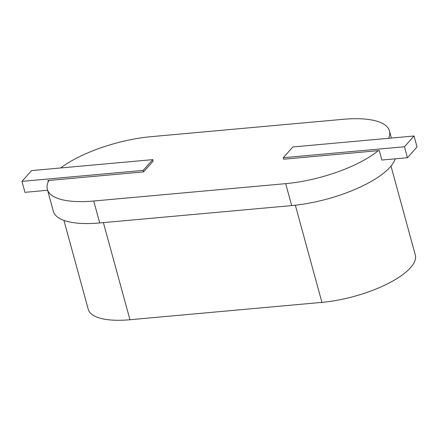 <?xml version="1.0" encoding="UTF-8"?>
<svg xmlns="http://www.w3.org/2000/svg" width="439" height="439" viewBox="0 0 439 439"><rect width="100%" height="100%" fill="white"/><g stroke="black" fill="none" stroke-linecap="round" stroke-linejoin="round"><path stroke-width="0.66" d="M343.095 119.309L151.131 136.672A77.818 26.488 -15.3 0 0 60.686 167.956M48.894 180.445A77.818 26.488 -15.3 0 0 47.363 189.379A77.818 26.488 -15.3 0 0 93.721 201.013L285.679 183.65A77.818 26.488 -15.3 0 0 378.308 150.648M395.204 158.841A77.818 26.488 164.7 0 1 291.688 205.589L99.719 222.952L93.716 201.013M388.685 138.29A77.818 26.488 -15.3 0 0 389.448 130.948A77.818 26.488 -15.3 0 0 343.089 119.315M99.724 222.946A77.818 26.488 164.7 0 1 53.366 211.318L47.363 189.379M390.99 166.074L415.299 254.944A70.037 23.838 164.7 0 1 321.913 302.372L129.949 319.735A70.037 23.838 164.7 0 1 88.228 309.265L63.918 220.4M283.254 157.727L404.44 146.763L407.441 157.733L381.897 160.043L379.301 150.561L283.66 159.209L283.254 157.727L292.862 146.961L414.048 135.997L417.05 146.966L407.441 157.733M404.44 146.763L414.048 135.997M143.542 171.885L153.151 161.113L152.745 159.631L31.559 170.59L21.95 181.362L143.136 170.398L143.542 171.885L47.906 180.533L48.241 181.768M47.61 190.279L24.952 192.331L21.95 181.362M143.136 170.398L152.745 159.631M285.679 183.65L291.683 205.589M129.949 319.735L103.384 222.622M295.337 205.216L321.919 302.372M389.448 130.948L391.39 138.049"/></g></svg>
